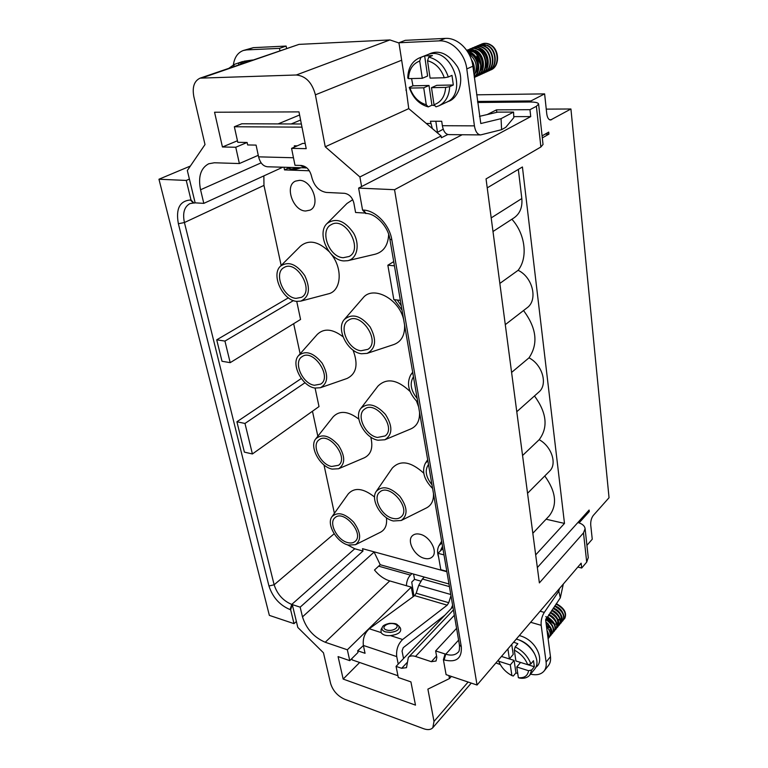 <?xml version="1.0" encoding="UTF-8"?>
<svg xmlns="http://www.w3.org/2000/svg" width="768" height="768" viewBox="0 0 768 768"><rect width="100%" height="100%" fill="white"/><g stroke="black" fill="none" stroke-linecap="round" stroke-linejoin="round"><path stroke-width="1.15" d="M365.635 213.379L362.563 210.019L358.618 188.093L462.192 134.736M358.618 188.093L394.55 189.696L477.043 685.027L446.093 674.65L443.405 659.712L445.075 653.971L435.629 650.918L436.819 657.427L436.051 661.018L431.347 661.69L415.498 656.448C412.358 655.478 409.968 655.795 408.336 657.398L406.502 667.67L401.654 668.294L396.067 666.384L398.304 677.51L410.918 681.888L415.488 705.13L343.171 679.075L338.074 656.602L349.757 660.653L347.347 649.786L325.219 642.25C313.901 637.354 306.326 628.896 302.486 616.877L300.173 607.152L292.301 604.608L297.821 627.456L323.462 652.8L330.634 683.568C332.918 690.768 337.584 695.99 344.611 699.245L423.6 728.707C427.728 730.157 430.8 729.821 432.816 727.699L434.006 721.421L427.891 689.136L449.462 678.566L448.934 675.6M513.773 116.621L530.736 116.602L394.55 189.696M479.472 116.352L497.683 112.128L513.571 112.07L513.821 117.629L505.757 127.325L501.6 129.677L480.614 134.918C477.456 134.582 475.382 131.558 474.413 125.856L466.8 68.918C465.034 53.443 451.584 39.917 439.056 40.877L398.928 42.758L406.33 90.077L405.84 90.086M190.368 166.051L158.957 179.232L186.259 180.442L189.398 179.088L187.325 170.515L205.008 144.557L193.853 96.682C192.077 87.158 194.16 80.976 200.102 78.144L296.294 74.995C305.76 75.974 312.125 82.579 315.398 94.819L325.238 146.784L408.749 108.634L441.11 135.994L441.37 137.77L447.84 134.496M290.64 609.773L290.083 609.59C279.725 605.213 272.678 597.35 268.954 585.984L178.378 223.738C175.661 208.858 179.674 200.938 190.406 199.997L193.392 203.04L189.898 203.616C184.272 206.813 182.448 213.12 184.426 222.538L274.138 584.784C277.229 594.259 283.104 600.806 291.744 604.435L292.301 604.608L290.64 609.773L294.01 623.645L296.381 621.504M294.01 623.645L269.357 615.379L158.957 179.232M577.834 567.062L581.683 568.032L581.136 563.194L477.043 685.027M309.331 170.765L284.515 169.91L283.987 167.318M263.856 175.882L263.971 185.405L281.165 265.469M288.067 297.6L288.653 298.032M296.736 301.373L300.566 319.459L230.189 362.659L222.01 361.267L216.72 339.821L288.144 297.974M293.664 323.693L300.134 353.818M252.403 453.965L244.982 423.456L236.909 421.766L244.387 452.131L252.403 453.965L319.008 406.579L315.091 388.07M312.47 411.235L317.837 436.234M323.99 464.928L334.387 513.322M347.299 544.762L354.749 548.765L362.995 551.03L362.515 548.678L446.87 571.728M355.488 544.704L348.23 545.04C336.71 542.39 326.122 523.997 331.978 516.691C337.584 511.43 344.822 513.254 353.683 522.163C360.96 532.454 361.555 539.971 355.488 544.704L380.496 532.224C385.277 529.651 387.254 524.822 386.429 517.728M374.582 497.04C363.312 488.15 354.528 487.104 348.25 493.91L331.978 516.691M338.592 468.749L332.15 469.094C319.949 466.906 308.918 446.602 315.792 438.826C322.07 433.421 329.616 435.552 338.41 445.2C345.389 456.25 345.456 464.093 338.592 468.749L364.378 457.766C371.213 454.33 373.334 447.427 370.742 437.059M358.838 419.107C348.086 411.005 339.523 410.246 333.158 416.832L315.792 438.826M401.261 520.483L393.37 520.982C381.072 518.41 370.099 499.44 376.291 491.347C382.397 485.328 390.24 486.97 399.811 496.282C407.597 507.178 408.077 515.251 401.261 520.483L426.461 507.926C431.443 505.306 433.786 500.525 433.478 493.565M423.725 473.146C410.717 461.424 400.224 459.754 392.246 468.144L376.291 491.347M300.749 301.133L296.64 301.363C282.749 300.461 270.806 274.858 280.406 266.227C288.326 260.842 296.438 263.962 304.762 275.587C310.704 288.538 309.37 297.043 300.749 301.133L328.109 293.914C341.165 291.341 343.248 269.078 331.248 254.198M328.886 251.414C318.115 241.2 308.64 239.453 300.451 246.173L280.406 266.227M384.893 439.757L377.99 440.227C364.906 438.182 353.462 417.091 360.826 408.432C367.747 402.23 375.955 404.227 385.43 414.403C392.842 426.192 392.659 434.65 384.893 439.757L410.832 428.918C416.976 426.134 419.875 420.557 419.53 412.186M418.618 406.886L416.592 401.309M410.054 391.459C397.286 379.459 386.582 377.693 377.942 386.131L360.826 408.432M367.133 353.376L361.526 353.75C347.51 352.368 335.597 328.618 344.419 319.392C352.282 313.123 360.835 315.619 370.08 326.88C376.915 339.725 375.936 348.557 367.133 353.376L393.802 344.554C401.376 341.702 404.976 335.203 404.592 325.066M403.613 319.382C398.832 298.416 372.557 285.072 362.861 298.128L344.419 319.392M320.4 387.734L314.995 388.051C302.006 386.429 290.525 363.763 298.618 355.526C305.683 350.083 313.517 352.627 322.147 363.178C328.694 375.101 328.109 383.29 320.4 387.734L346.963 378.499C356.477 373.891 358.493 364.426 353.021 350.083M342.989 336.758C332.563 328.79 323.981 328.013 317.242 334.445L298.618 355.526M347.808 260.688L343.853 260.928C328.742 260.39 316.378 233.232 327.005 223.536C335.923 217.363 344.784 220.55 353.597 233.126C360.221 244.79 357.12 258.768 347.808 260.688L375.197 254.208C383.654 251.837 388.138 245.222 388.666 234.374M352.742 199.699L346.982 203.462L327.005 223.536M424.416 558.346C414.47 556.109 406.33 540.624 412.522 535.613C414.394 533.962 416.909 533.51 420.077 534.259C430.003 536.333 438.317 551.904 432.24 556.954C430.31 558.71 427.699 559.181 424.416 558.346M305.635 211.008C292.982 211.008 284.256 185.664 295.498 181.114L299.472 180.336C312.144 180.067 321.014 205.536 310.003 210.144L305.635 211.008M413.088 596.746L411.283 587.136L389.741 580.915C384.048 579.149 378.97 575.52 374.486 570.019L380.218 564.72L448.982 583.987M343.171 679.075L359.664 662.486M405.984 87.888L408.749 108.634M364.176 213.005L355.584 212.486L353.875 203.117C352.368 197.376 349.248 194.112 344.515 193.315L326.381 192.442C318.826 191.117 313.882 185.789 311.568 176.438C309.946 169.978 306.566 166.32 301.421 165.485L294.989 165.283L291.571 148.368L306.211 148.656L298.992 111.888L214.56 112.243L222.442 146.986L237.446 140.765M278.102 123.907L299.597 114.998M325.238 146.784L359.894 176.957L361.603 186.557M222.442 146.986L235.757 147.245L239.376 163.546L214.368 162.768L208.685 163.786C200.678 168.144 197.971 176.794 200.563 189.763L203.808 203.366L195.139 202.848L189.398 179.088M581.683 568.032L586.714 562.109L588.269 557.597M496.8 112.339L496.493 109.853L487.2 114.557M496.493 109.853L529.958 109.69L536.39 106.301L540.883 146.986L543.024 144.451M477.648 102.49L529.93 102C535.392 102 538.282 102.691 538.608 104.083L536.39 106.301M449.462 678.566L451.373 676.416M359.894 176.957L441.11 135.994M530.736 116.602L529.958 109.69M540.883 146.986L486.048 178.906L539.376 582.902L583.488 532.906L586.714 562.109M518.333 169.402L521.818 198.538C522.566 207.206 519.974 213.638 514.032 217.843L492.989 231.514M487.229 187.862L522.422 166.973L564.49 523.421L535.68 554.899M542.083 135.869L548.707 132.096L548.928 134.122L545.203 134.093M542.314 137.904L548.928 134.122M537.35 567.562L589.123 510.029L589.286 511.536L579.082 522.893M586.934 545.357L592.253 539.213L590.726 525.005C590.544 521.165 591.408 517.968 593.318 515.405L609.043 497.722L570.931 108.989L550.56 120.01C548.573 119.779 547.306 117.686 546.749 113.741L544.618 93.878L476.64 94.819M531.11 102L530.986 100.925L544.618 93.878M564.49 523.421L546.077 519.216M577.872 522.528C582.269 523.776 584.678 525.821 585.101 528.682L583.488 532.906M511.891 219.226C525.466 234.202 528.096 257.76 518.122 270.307C532.886 277.286 538.147 300.211 527.021 307.843L505.286 324.643M523.526 310.541C536.611 328.099 538.435 343.862 529.008 357.84C542.525 364.714 548.102 384.672 538.8 392.102L516.778 411.725M534.48 395.952C546.768 412.8 548.342 427.382 539.184 439.69C551.664 446.448 557.366 464.083 549.542 471.178L527.549 493.286M544.781 475.968C556.08 491.741 557.539 505.056 549.187 515.923L532.829 533.29M499.843 283.43L518.122 270.307M511.594 372.422L529.008 357.84M539.184 439.69L522.557 455.51M288.106 168.25L284.515 169.91M203.808 203.366L282.653 167.28M435.629 650.918L456.576 628.339M373.987 551.818L380.218 564.72M300.173 607.152L362.995 551.03M236.909 421.766L301.296 378.509M244.982 423.456L305.04 382.714M186.259 180.442L191.021 200.035L194.006 203.078L195.139 202.848M216.72 339.821L224.947 341.088L293.443 300.586M224.947 341.088L230.189 362.659M394.435 265.824L387.85 265.219L393.715 261.619M387.85 265.219L393.84 299.626L400.358 300.355M443.99 554.899L437.952 553.306L442.896 548.506M437.952 553.306L440.803 569.683L446.803 571.325M291.571 148.368L302.765 143.395L305.184 143.443M235.757 147.245L247.114 142.474L237.792 142.32L234.355 126.749L241.795 123.773L301.363 123.994M291.235 123.955L300.586 120.029M306.893 167.904L267.629 166.781C263.213 166.339 260.198 163.027 258.595 156.845L256.08 145.104L247.661 144.95L247.114 142.474M239.376 163.546L258.259 155.309M396.067 666.384L452.89 606.797M349.757 660.653L358.042 652.426L357.677 650.784L363.398 645.552M347.347 649.786L411.283 587.136M428.496 464.506C424.589 470.218 425.75 476.976 431.971 484.781M432.605 488.486C424.032 479.693 421.594 471.322 425.299 463.373L427.843 460.714M442.522 546.307L440.285 551.04M438.653 557.299C437.126 552.768 437.232 548.928 438.941 545.798L441.907 542.765M413.453 376.762C409.498 383.213 410.746 390.47 417.187 398.525M417.869 402.509C408.538 392.89 406.186 383.635 410.822 374.736L412.752 372.691M347.712 542.592C350.765 543.379 353.222 542.995 355.085 541.44C364.752 534.048 343.862 509.203 335.098 517.613C328.195 522.595 337.152 540.221 347.712 542.592M331.594 466.483L338.525 465.283C349.248 457.958 328.982 431.376 319.104 439.795C311.117 444.931 320.362 464.525 331.594 466.483M392.87 518.371C396.24 519.168 398.966 518.678 401.05 516.902C411.6 508.618 389.386 482.755 379.766 492.067C372.25 497.616 381.504 516.067 392.87 518.371M296.006 298.368L301.526 297.312C314.64 290.65 296.611 259.546 284.15 267.475C273.37 272.582 283.094 297.59 296.006 298.368M377.462 437.443L385.114 435.946C396.912 427.747 375.494 399.878 364.56 409.19C355.757 414.922 365.29 435.61 377.462 437.443M360.96 350.765L367.872 349.354C381.043 341.453 360.845 311.165 348.432 320.266C338.093 326.045 347.846 349.546 360.96 350.765M314.4 385.258L320.717 384.086C332.602 376.982 313.258 348.326 302.15 356.611C292.877 361.805 302.381 383.818 314.4 385.258M343.238 257.712L349.152 256.483C363.802 249.178 345.331 216 331.315 224.611C319.142 230.237 329.021 257.27 343.238 257.712M397.315 300.019L401.29 305.837M402.029 310.118L394.358 299.683M393.427 297.274L392.102 289.632M440.266 620.035L439.104 619.68M200.102 78.144L299.002 44.381L389.914 39.936L398.966 42.979M530.986 100.925L477.514 101.462M546.25 109.123L570.931 108.989M588.019 511.258L589.286 511.536M563.309 584.054L560.323 597.811L558.826 591.216L544.301 612.394C541.843 616.387 540.806 620.698 541.181 625.325L546.096 662.102C546.547 665.741 545.875 668.726 544.07 671.04L548.419 665.597C550.224 663.274 550.906 660.298 550.464 656.669L546.096 662.102M558.826 591.216L559.392 588.643M498.883 661.594L498.278 660.163L498.758 661.267L510.298 664.925L511.901 675.6L513.302 676.032L515.942 672.835L517.766 673.642M498.758 661.267L499.392 662.794C502.07 668.294 506.237 672.557 511.901 675.6M518.362 677.693L516.787 666.979L528.566 670.714L531.725 669.965L529.805 675.101C527.558 677.722 524.208 678.73 519.763 678.115L518.362 677.693C524.304 678.202 527.712 675.878 528.566 670.714M530.87 663.936L527.712 664.685L515.904 660.979L514.301 650.102L515.184 646.886C522.845 650.832 528.077 656.515 530.87 663.936L533.501 660.71L534.346 666.739L531.725 669.965M527.712 664.685C525.226 658.406 520.752 653.549 514.301 650.102M548.083 638.544C549.13 636.288 548.774 633.6 547.027 630.509M548.102 638.698L549.187 637.382C551.107 634.416 550.214 630.778 546.499 626.477M546.038 623.011C551.242 627.677 552.768 631.882 550.627 635.626L549.782 636.394M550.781 635.424L550.944 635.232C553.123 631.334 551.462 627.024 545.952 622.32M545.693 619.478C552.422 624.192 554.659 628.867 552.384 633.485L551.549 634.253M551.645 634.013L552.701 633.101C554.976 628.426 552.701 623.731 545.875 619.027M547.123 617.194C554.083 621.869 556.416 626.592 554.131 631.354L553.296 632.122M553.402 631.882L554.448 630.97C556.733 626.189 554.39 621.466 547.402 616.79M548.64 614.966C555.754 619.613 558.173 624.365 555.878 629.232L555.043 630M555.139 629.76L556.186 628.848C558.48 623.962 556.061 619.2 548.909 614.573M550.147 612.758C557.424 617.357 559.91 622.147 557.606 627.12L556.781 627.888M556.877 627.648L557.923 626.746C560.218 621.744 557.722 616.954 550.416 612.365M550.512 628.262L546.442 626.054L548.976 629.866M551.635 610.57C559.075 615.11 561.638 619.93 559.334 625.018L558.509 625.786M558.614 625.546L559.642 624.643C561.955 619.536 559.373 614.707 551.904 610.176M546.355 625.373L548.774 626.986M548.429 624.163L546.086 622.118M553.123 608.39C560.717 612.874 563.357 617.722 561.053 622.934L560.237 623.693M560.333 623.453L561.36 622.55C563.674 617.328 561.014 612.47 553.392 607.997M554.093 624.134L546.365 618.307M554.602 606.221C562.349 610.656 565.075 615.523 562.762 620.851L561.946 621.61M562.051 621.37L563.069 620.477C565.382 615.13 562.646 610.253 554.861 605.837M545.798 616.579L553.594 623.462M556.061 604.07C563.981 608.429 566.774 613.334 564.47 618.778L563.654 619.526M563.76 619.296L564.768 618.403C567.082 612.941 564.269 608.035 556.33 603.686M564.278 611.203C565.757 614.438 565.632 617.002 563.894 618.893M551.558 616.224L550.896 615.494M553.2 617.635L553.997 618.163M557.837 619.411L559.526 619.546M562.704 612.595C561.091 609.379 558.48 607.114 554.87 605.827M561.014 614.726C559.469 611.578 556.934 609.322 553.411 607.958M546.662 617.875L553.526 623.318M559.315 616.858C557.837 613.786 555.379 611.539 551.942 610.118M557.616 618.998C556.195 615.994 553.814 613.757 550.464 612.288M546.365 625.488L549.955 627.456M555.907 621.158C554.544 618.221 552.24 615.994 548.976 614.477M548.918 629.76L550.8 629.99M554.189 623.318L547.478 616.675M552.461 625.498L545.971 618.893M550.723 627.677L545.904 621.994M549.264 626.266C550.973 628.992 551.309 631.267 550.253 633.091M550.493 628.224L546.49 626.4M555.984 617.414C557.914 620.246 558.336 622.637 557.242 624.595M556.627 624.077L554.602 624.154M547.517 620.054L546.278 618.442M559.277 613.037C561.331 615.917 561.802 618.374 560.698 620.4M560.112 619.91L558.125 620.016M555.965 604.205L558.893 605.51M518.746 639.84L520.09 640.301C525.984 642.758 530.573 646.819 533.856 652.483L534.509 653.779M515.184 646.886L517.862 643.728L513.638 642.192M529.805 675.101L535.027 668.65C537.802 664.848 537.6 659.856 534.442 653.654C530.736 647.261 525.542 642.672 518.88 639.888L516.307 639.072M507.898 648.912L509.395 658.934L501.466 656.438M510.298 664.925L514.099 660.384L509.414 658.915M514.099 660.384L515.942 672.835M534.346 666.739L527.75 664.675M511.738 644.419L513.216 654.413L509.395 658.934M520.56 662.438L516.787 666.979M411.974 573.619L410.438 575.107C407.894 577.853 406.56 581.395 406.435 585.734M424.33 577.085L422.381 579.005L418.733 585.322L416.179 593.213L414.624 595.622L369.283 628.762C364.618 633.101 362.64 638.659 363.37 645.446L365.05 653.29L357.677 650.784M420.701 581.107L414.538 579.36L411.744 582.077L413.914 596.15M450.97 595.622L448.733 602.707L447.197 605.174L402.634 639.514C398.026 644.006 396.058 649.699 396.73 656.602L398.237 664.109M444.95 615.12L403.229 647.664L402.058 651.072L403.536 658.55M452.621 605.261L451.171 608.592M414.538 579.36L413.549 574.061M560.323 597.811L545.645 620.006L550.464 656.669M500.294 664.56L495.907 662.947M530.573 674.16C536.582 675.523 541.075 674.486 544.07 671.04M351.84 658.589L352.128 659.885L397.949 675.734M398.611 625.766L398.746 625.93C400.022 629.318 397.229 631.478 390.365 632.438L385.392 631.872C382.397 630.768 381.389 629.222 382.349 627.226L381.082 629.443L381.091 632.573C382.666 634.915 385.805 635.933 390.499 635.606C398.582 634.474 401.866 631.91 400.349 627.926L400.195 627.725M432.326 128.563L430.416 121.238L441.715 121.258L442.368 125.712C443.395 131.309 445.526 134.275 448.752 134.611L480.614 134.918M513.571 112.07L501.062 118.656L501.6 129.677M294.557 147.043L294.307 145.805L297.226 145.862M234.355 126.749L301.987 127.152M229.123 68.122L234.269 64.406L233.635 66.566M234.432 64.358L238.445 62.976L238.829 64.771M248.64 61.382L242.429 61.603L234.269 64.406M240.576 64.128L244.589 62.746L238.445 62.976M408.48 78.634L422.294 78.298L419.702 61.027L420.883 57.408L419.28 57.955C411.898 61.45 408.058 68.131 407.76 78.01L408.48 78.634C408.97 69.59 412.714 63.725 419.702 61.027M427.536 60.749L430.09 78.106L444.288 77.76L448.31 77.002C444.557 66.096 438.019 59.472 428.717 57.11L427.536 60.749C435.379 62.938 440.966 68.602 444.288 77.76M449.674 86.65L445.661 87.408L431.501 87.677L434.006 104.698L436.003 106.838L438.912 105.811C445.613 102.336 449.203 95.952 449.674 86.65L453.322 84.998L451.987 75.379L448.31 77.002M445.661 87.408C444.941 96.538 441.053 102.298 434.006 104.698M409.939 88.08L409.219 87.418C412.915 97.92 419.261 104.41 428.275 106.896L426.269 104.765C418.646 102.49 413.203 96.931 409.939 88.08L423.725 87.821L426.269 104.765M468.854 53.731C476.381 59.683 478.138 67.008 474.134 75.706M471.226 59.203C474.202 63.696 475.056 68.4 473.818 73.296M467.386 51.331L471.302 52.694C479.462 56.957 481.478 71.827 474.307 77.088M474.288 76.934C481.018 71.405 478.81 57.053 470.87 52.877L467.578 51.619M466.781 50.429L473.731 51.658C482.957 56.41 483.725 73.805 474.547 77.347L474.355 77.434C483.331 73.68 482.4 56.544 473.299 51.85L466.848 50.515M476.15 50.64C485.357 55.373 486.106 72.72 476.938 76.253L476.515 76.454C485.674 72.912 484.925 55.555 475.718 50.822C472.838 49.229 470.045 48.97 467.338 50.045L475.488 50.285M478.55 49.613C487.738 54.326 488.477 71.635 479.318 75.178L478.896 75.37C488.054 71.837 487.306 54.509 478.118 49.795C475.248 48.211 472.454 47.962 469.757 49.037L470.189 48.854C472.896 47.779 475.68 48.029 478.55 49.613M480.941 48.595C490.118 53.299 490.829 70.56 481.68 74.093L481.258 74.285C490.406 70.752 489.686 53.482 480.509 48.778C477.638 47.203 474.854 46.954 472.157 48.029L472.589 47.846C475.296 46.771 478.08 47.021 480.941 48.595M483.312 47.587C492.47 52.272 493.171 69.494 484.032 73.027L483.619 73.219C492.749 69.696 492.048 52.454 482.89 47.77C480.029 46.195 477.245 45.946 474.547 47.021L474.97 46.848C477.677 45.763 480.461 46.013 483.312 47.587M485.674 46.589C494.813 51.254 495.504 68.429 486.374 71.962L485.962 72.154C495.082 68.621 494.39 51.427 485.251 46.771C482.39 45.197 479.616 44.957 476.918 46.022L477.341 45.85C480.048 44.774 482.822 45.014 485.674 46.589M488.026 45.59C497.155 50.237 497.818 67.382 488.698 70.896L488.285 71.088C497.395 67.565 496.733 50.419 487.603 45.763C484.752 44.208 481.978 43.958 479.28 45.034L487.44 45.274M491.261 45.168C499.67 50.477 499.69 66.47 491.011 69.85L490.598 70.032C499.709 66.518 499.046 49.402 489.946 44.774L491.261 45.168M478.56 45.437L479.702 44.861M480.72 44.506C483.763 42.864 486.96 42.902 490.33 44.611M475.488 72.979C480.374 66.672 475.853 54.48 468.653 53.414M480.336 70.752C485.29 64.272 480.355 51.878 473.021 51.283M485.117 68.554C489.984 62.102 485.146 49.92 477.888 49.267M480.528 64.57L476.774 56.006M489.946 44.774C486.691 43.027 483.61 42.941 480.691 44.515M422.294 78.298L427.613 76.013L424.637 55.882L420.883 57.408M419.28 57.955L428.362 54.365C451.469 46.339 468.653 93.629 446.17 102.403L438.912 105.811M424.637 55.882L432.451 55.584L428.717 57.11M434.832 105.59L431.933 105.197L429.014 85.478L423.725 87.821M428.275 106.896L431.933 105.197M411.581 78.557L412.944 85.805L409.219 87.418M412.944 85.805L429.014 85.478M431.501 87.677L436.771 85.325L453.322 84.998M435.84 121.248L437.472 132.346L443.213 129.197M305.578 168.029L300.336 165.446M437.472 132.346L436.771 132.326M501.062 118.656L480.797 123.533L472.886 66.23L466.8 68.918M472.886 66.23C471.158 50.851 457.805 37.43 445.315 38.4L405.312 40.33L398.928 42.758M286.56 48.288L286.128 46.07L253.354 47.654L243.274 50.515C237.802 52.598 234.509 57.341 233.386 64.762M253.354 47.654L246.634 49.901L279.456 48.355L279.907 50.592M246.634 49.901L243.274 50.515M286.128 46.07L279.456 48.355M434.006 721.421L468.115 682.032M315.398 94.819L401.654 60.221M521.818 198.538L491.194 217.901M200.563 189.763L261.13 162.845M431.347 661.69L436.56 656.026M415.498 656.448L454.339 615.274M302.486 616.877L374.045 552.125M325.219 642.25L389.741 580.915M178.378 223.738L184.426 222.538L263.971 185.405M268.954 585.984L274.138 584.784L334.147 533.779M290.083 609.59L291.744 604.435L354.749 548.765M190.406 199.997L191.021 200.035M445.075 653.971L445.757 654.192L458.602 640.138M444.086 659.933L445.757 654.192C451.114 655.824 455.213 655.2 458.045 652.31C459.216 651.869 459.667 649.392 459.418 644.88L389.846 239.04L391.853 239.923L461.299 646.694C462.048 658.445 456.307 662.861 444.086 659.933L443.405 659.712M362.563 210.019L363.341 210.067C375.744 210.422 389.578 224.842 391.853 239.923M401.654 668.294L407.059 662.582M296.294 74.995L389.914 39.936M202.685 77.683L299.002 44.381M363.341 210.067L366.058 213.446L365.28 213.398M461.299 646.694L459.418 644.88M549.475 119.712L551.606 119.712M544.301 612.394L540.106 611.213M378.653 566.17L410.438 575.107M422.381 579.005L449.424 586.618M450.778 594.499L418.733 585.322M530.65 622.282L541.181 625.325M416.179 593.213L448.733 602.707M414.624 595.622L447.197 605.174M390.499 635.606L402.634 639.514M369.283 628.762L381.091 632.573M363.37 645.446L396.73 656.602M386.506 629.971C393.312 632.17 401.405 626.054 394.55 623.971C387.85 621.802 379.69 627.811 386.506 629.971M258.595 156.845L293.472 157.757M442.368 125.712L474.413 125.856M426.307 123.475L430.752 123.494M445.315 38.4L439.056 40.877M299.002 167.808L291.283 169.094L287.126 167.424M543.034 144.538L538.608 104.083M588.288 557.779L585.101 528.682M408.336 657.398L453.427 609.926M438.941 545.798L441.648 541.21M410.822 374.736L412.675 372.23M425.299 463.373L427.68 459.744M432.816 727.699L471.264 683.088M366.058 213.446C375.312 213.418 388.003 225.965 389.846 239.04M520.09 640.301L518.88 639.888M533.856 652.483L534.442 653.654M382.349 627.226C382.752 625.622 385.181 624.326 389.635 623.338C397.958 623.261 396.422 624.499 398.746 625.93L400.349 627.926M536.016 667.104C544.982 661.306 536.746 639.782 519.283 635.587M300.778 167.866C296.102 169.344 293.27 169.91 292.291 169.565L288.125 168.269M252.662 59.99L244.099 61.21M447.763 101.549C457.411 99.638 465.427 81.072 457.45 66.73C448.33 53.386 438.672 49.258 428.486 54.326"/></g></svg>
